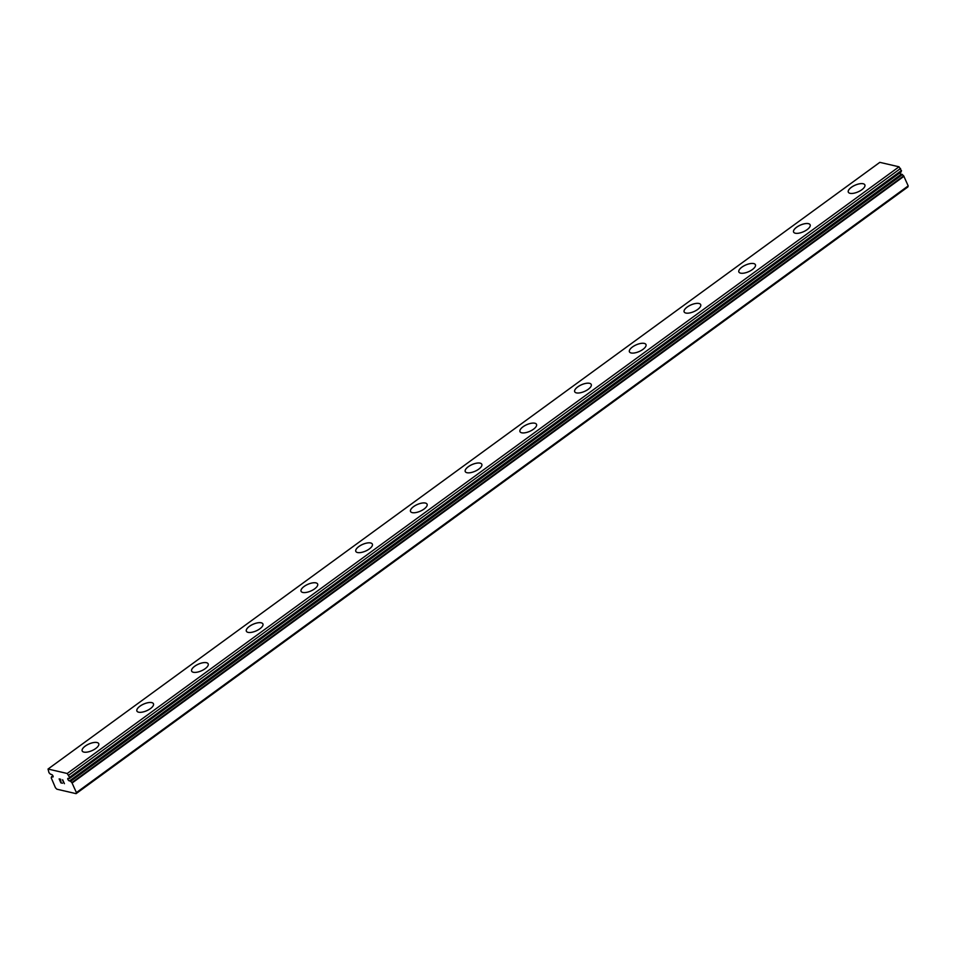 <?xml version="1.0" encoding="UTF-8"?>
<svg xmlns="http://www.w3.org/2000/svg" width="956" height="956" viewBox="0 0 956 956"><rect width="100%" height="100%" fill="white"/><g stroke="black" fill="none" stroke-linecap="round" stroke-linejoin="round"><path stroke-width="1.43" d="M899.787 172.916A1.506 0.657 -126.1 0 0 900.815 174.052A1.506 0.657 -126.1 0 0 901.353 174.171L69.561 780.861L70.636 781.291A3.43 1.494 -126.1 0 0 71.879 782.57L76.408 792.596L76.086 793.647L56.87 789.202L55.448 787.744L51.206 777.79A3.43 1.494 -126.1 0 0 51.493 776.87L52.377 776.881A1.506 0.657 -126.1 0 0 53.01 776.965A1.506 0.657 -126.1 0 0 52.95 775.854A1.506 0.657 -126.1 0 0 51.863 774.611A1.506 0.657 -126.1 0 0 51.325 774.491L50.25 774.061A3.43 1.494 -126.1 0 0 49.007 772.771L48.027 769.042L67.231 773.488L69.68 777.563A3.43 1.494 -126.1 0 0 69.394 778.483L68.509 778.459A1.506 0.657 -126.1 0 0 67.876 778.387A1.506 0.657 -126.1 0 0 67.936 779.499A1.506 0.657 -126.1 0 0 69.023 780.741A1.506 0.657 -126.1 0 0 69.561 780.861M82.192 750.95A9.034 3.657 156.3 0 1 85.227 746.098A9.034 3.657 156.3 0 1 98.731 743.684A9.034 3.657 156.3 0 1 95.696 748.524A9.034 3.657 156.3 0 1 82.192 750.95A9.034 3.657 156.3 0 1 85.239 746.122A9.034 3.657 156.3 0 1 98.743 743.696M136.923 711.049A9.034 3.657 156.3 0 1 139.958 706.209A9.034 3.657 156.3 0 1 153.462 703.783A9.034 3.657 156.3 0 1 150.427 708.611A9.034 3.657 156.3 0 1 136.911 711.025A9.034 3.657 156.3 0 1 139.946 706.185A9.034 3.657 156.3 0 1 153.462 703.771M191.642 671.112A9.034 3.657 156.3 0 1 194.666 666.272A9.034 3.657 156.3 0 1 208.181 663.87A9.034 3.657 156.3 0 1 205.146 668.698A9.034 3.657 156.3 0 1 191.642 671.112A9.034 3.657 156.3 0 1 194.677 666.296A9.034 3.657 156.3 0 1 208.181 663.858M246.361 631.199A9.034 3.657 156.3 0 1 249.397 626.359A9.034 3.657 156.3 0 1 262.912 623.957A9.034 3.657 156.3 0 1 259.877 628.785A9.034 3.657 156.3 0 1 246.361 631.199A9.034 3.657 156.3 0 1 249.408 626.383A9.034 3.657 156.3 0 1 262.9 623.945M301.08 591.286A9.034 3.657 156.3 0 1 304.116 586.446A9.034 3.657 156.3 0 1 317.631 584.044A9.034 3.657 156.3 0 1 314.596 588.872A9.034 3.657 156.3 0 1 301.08 591.286A9.034 3.657 156.3 0 1 304.127 586.47A9.034 3.657 156.3 0 1 317.631 584.032M355.811 551.373A9.034 3.657 156.3 0 1 358.835 546.533A9.034 3.657 156.3 0 1 372.35 544.131A9.034 3.657 156.3 0 1 369.315 548.959A9.034 3.657 156.3 0 1 355.811 551.373A9.034 3.657 156.3 0 1 358.847 546.557A9.034 3.657 156.3 0 1 372.35 544.119M410.53 511.46A9.034 3.657 156.3 0 1 413.566 506.62A9.034 3.657 156.3 0 1 427.081 504.218A9.034 3.657 156.3 0 1 424.046 509.046A9.034 3.657 156.3 0 1 410.53 511.46A9.034 3.657 156.3 0 1 413.578 506.644A9.034 3.657 156.3 0 1 427.069 504.206M465.249 471.547A9.034 3.657 156.3 0 1 468.285 466.707A9.034 3.657 156.3 0 1 481.8 464.281A9.034 3.657 156.3 0 1 478.765 469.133A9.034 3.657 156.3 0 1 465.249 471.547A9.034 3.657 156.3 0 1 468.297 466.731A9.034 3.657 156.3 0 1 481.8 464.305M519.98 431.634A9.034 3.657 156.3 0 1 523.004 426.794A9.034 3.657 156.3 0 1 536.519 424.368A9.034 3.657 156.3 0 1 533.484 429.22A9.034 3.657 156.3 0 1 519.98 431.634A9.034 3.657 156.3 0 1 523.016 426.818A9.034 3.657 156.3 0 1 536.531 424.38M574.711 391.733A9.034 3.657 156.3 0 1 577.747 386.905A9.034 3.657 156.3 0 1 591.25 384.467M577.735 386.881A9.034 3.657 156.3 0 1 591.238 384.455A9.034 3.657 156.3 0 1 588.215 389.307A9.034 3.657 156.3 0 1 574.699 391.721A9.034 3.657 156.3 0 1 577.735 386.881M629.43 351.808A9.034 3.657 156.3 0 1 632.454 346.968A9.034 3.657 156.3 0 1 645.969 344.542A9.034 3.657 156.3 0 1 642.934 349.394A9.034 3.657 156.3 0 1 629.43 351.808A9.034 3.657 156.3 0 1 632.466 346.992A9.034 3.657 156.3 0 1 645.969 344.554M684.149 311.895A9.034 3.657 156.3 0 1 687.185 307.055A9.034 3.657 156.3 0 1 700.688 304.629A9.034 3.657 156.3 0 1 697.653 309.469A9.034 3.657 156.3 0 1 684.149 311.895A9.034 3.657 156.3 0 1 687.185 307.079A9.034 3.657 156.3 0 1 700.7 304.641M738.869 271.982A9.034 3.657 156.3 0 1 741.904 267.142A9.034 3.657 156.3 0 1 755.407 264.716A9.034 3.657 156.3 0 1 752.384 269.556A9.034 3.657 156.3 0 1 738.869 271.982A9.034 3.657 156.3 0 1 741.916 267.166A9.034 3.657 156.3 0 1 755.419 264.728M793.6 232.069A9.034 3.657 156.3 0 1 796.623 227.217A9.034 3.657 156.3 0 1 810.138 224.803A9.034 3.657 156.3 0 1 807.103 229.643A9.034 3.657 156.3 0 1 793.6 232.069A9.034 3.657 156.3 0 1 796.635 227.253A9.034 3.657 156.3 0 1 810.138 224.815M848.319 192.156A9.034 3.657 156.3 0 1 851.354 187.304A9.034 3.657 156.3 0 1 864.857 184.89A9.034 3.657 156.3 0 1 861.834 189.73A9.034 3.657 156.3 0 1 848.319 192.156A9.034 3.657 156.3 0 1 851.366 187.34A9.034 3.657 156.3 0 1 864.869 184.902M76.086 793.647L907.877 186.958L908.2 185.906L903.671 175.88L71.879 782.57M69.394 778.519L901.197 171.793A3.43 1.494 -126.1 0 1 901.472 170.873L899.022 166.798L879.819 162.353L48.027 769.042M903.671 175.88A3.43 1.494 -126.1 0 1 902.428 174.601L901.353 174.171M59.153 778.901L60.873 782.845L59.141 778.901L60.73 779.271L59.439 779.2L61.005 781.219M60.252 781.052L60.945 782.629L62.463 783.215L60.873 782.856L62.463 783.215M59.439 779.2L60.837 779.522M62.642 779.714L64.41 783.681L62.642 780.443M62.726 780.192L64.41 783.669M53.13 776.344L52.377 776.881M899.022 166.798L67.231 773.488M900.552 168.483L68.76 775.173M908.2 185.906L76.408 792.596M52.915 775.782L51.636 776.714M901.46 170.55L69.668 777.24M901.472 170.873L69.68 777.563M901.197 171.793L69.394 778.483M902.094 174.339L70.302 781.028M902.428 174.601L70.636 781.291M903.97 176.274L72.178 782.964M52.891 775.734L51.528 776.726M901.15 171.937L69.346 778.626"/></g></svg>
